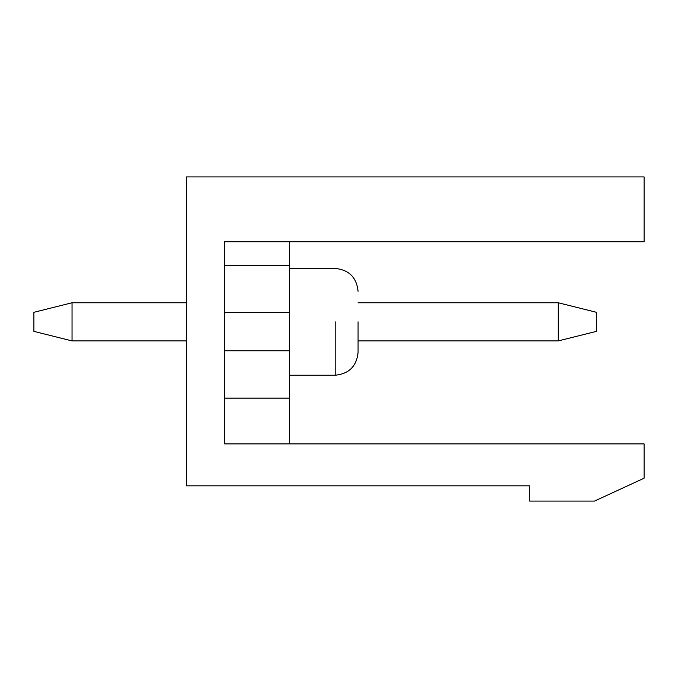 <?xml version="1.0" encoding="UTF-8"?>
<svg xmlns="http://www.w3.org/2000/svg" width="678" height="678" viewBox="0 0 678 678"><rect width="100%" height="100%" fill="white"/><g stroke="black" fill="none" stroke-linecap="round" stroke-linejoin="round"><path stroke-width="1.02" d="M596.428 312.304L596.428 331.373L596.428 312.304L558.291 302.769L358.069 302.769L558.291 302.769L596.428 312.304M72.038 302.769L186.45 302.769L72.038 302.769L72.038 340.907L186.45 340.907L72.038 340.907L33.9 331.373L33.9 312.304L33.9 331.373L72.038 340.907L72.038 302.769L33.9 312.304L72.038 302.769M558.291 340.907L358.069 340.907L558.291 340.907L558.291 302.769L558.291 340.907L596.428 331.373L558.291 340.907M186.45 485.829L186.45 176.916L186.45 485.829L529.688 485.829L529.688 501.084L594.521 501.084L529.688 501.084L529.688 485.829L186.45 485.829M224.588 443.878L644.1 443.878L644.1 478.202L594.521 501.084L644.1 478.202L644.1 443.878L224.588 443.878L224.588 241.749L644.1 241.749L644.1 176.916L186.45 176.916L644.1 176.916L644.1 241.749L224.588 241.749L224.588 443.878M224.588 265.276L289.421 265.276L289.421 241.749L289.421 265.276L224.588 265.276M224.588 312.626L289.421 312.626L289.421 265.276L289.421 312.626L224.588 312.626M224.588 350.763L289.421 350.763L289.421 312.626L289.421 350.763L224.588 350.763M224.588 398.113L289.421 398.113L289.421 350.763L289.421 398.113L224.588 398.113M289.421 443.878L289.421 398.113L289.421 443.878M335.186 321.838L335.186 375.231L335.186 321.838M358.069 321.838L358.069 352.348L358.069 321.838M358.069 352.348C356.67 366.205 349.043 373.832 335.186 375.231C349.043 373.832 356.67 366.205 358.069 352.348C356.67 366.205 349.043 373.832 335.186 375.231C349.043 373.832 356.67 366.205 358.069 352.348C356.67 366.205 349.043 373.832 335.186 375.231L289.421 375.231M358.069 291.328C356.67 277.471 349.043 269.844 335.186 268.446C349.043 269.844 356.67 277.471 358.069 291.328C356.67 277.471 349.043 269.844 335.186 268.446C349.043 269.844 356.67 277.471 358.069 291.328C356.67 277.471 349.043 269.844 335.186 268.446L289.421 268.446"/></g></svg>
